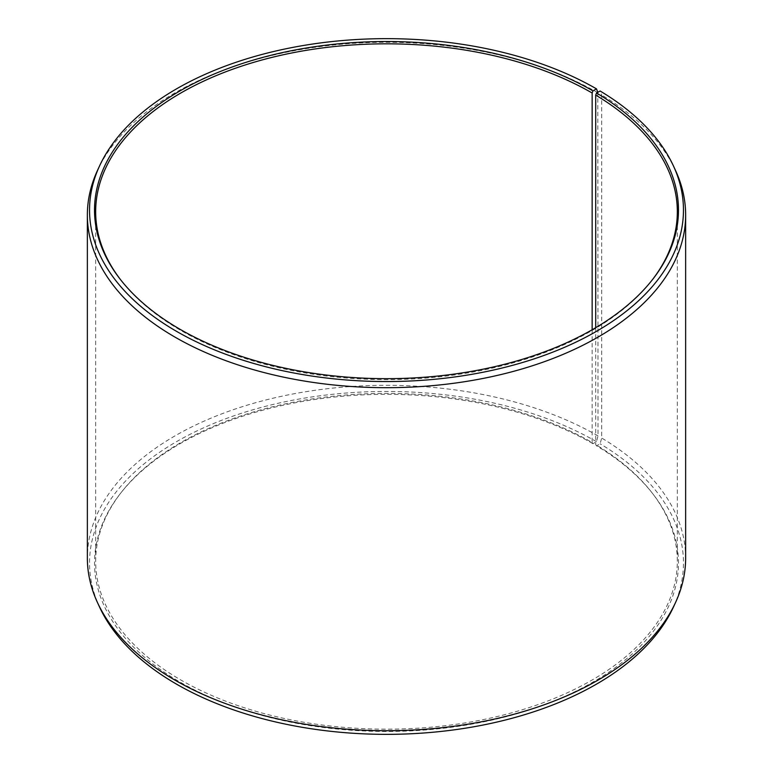 <?xml version="1.0" encoding="UTF-8"?>
<svg xmlns="http://www.w3.org/2000/svg" width="773" height="773" viewBox="0 0 773 773"><rect width="100%" height="100%" fill="white"/><g stroke="black" fill="none" stroke-linecap="round" stroke-linejoin="round"><path stroke-width="0.58" stroke-dasharray="3.87 2.9" d="M592.147 329.771L592.147 442.543A290.832 167.905 -0 0 0 121.013 492.73A290.832 167.905 -0 0 0 95.668 561.275A290.832 167.905 -0 0 0 180.853 679.998A290.832 167.905 -0 0 0 497.793 716.397A290.832 167.905 -0 0 0 677.332 561.275A290.832 167.905 -0 0 0 651.987 492.73A290.832 167.905 -0 0 0 595.703 444.63L596.534 445.799L600.119 443.799L601.684 438.04L601.684 95.011L600.119 91.001M595.703 327.694L595.703 444.63M120.491 279.594A290.832 167.905 -0 0 0 121.013 280.27A290.832 167.905 -0 0 0 180.853 330.458A290.832 167.905 -0 0 0 651.987 280.27A290.832 167.905 -0 0 0 652.509 279.594M592.147 442.543L592.959 443.702L596.485 441.663L598.022 435.895L597.8 92.287M598.022 92.866A299.141 172.708 -0 0 0 308.862 48.197A299.141 172.708 -0 0 0 97.437 170.533M598.022 435.895A299.141 172.708 -0 0 0 272.028 398.453A299.141 172.708 -0 0 0 87.359 558.019M596.485 441.663A296.958 171.451 -0 0 0 238.21 414.357A296.958 171.451 -0 0 0 99.543 607.027M592.959 443.702A291.981 168.572 -0 0 0 119.96 494.082A291.981 168.572 -0 0 0 180.041 682.105A291.981 168.572 -0 0 0 552.077 701.749A291.981 168.572 -0 0 0 653.04 494.082A291.981 168.572 -0 0 0 596.534 445.799M673.457 607.027A296.958 171.451 -0 0 0 600.119 443.799M685.641 558.019A299.141 172.708 -0 0 0 601.684 438.04M675.563 170.533A299.141 172.708 -0 0 0 601.684 95.011M677.332 561.275L677.332 211.725M651.987 280.27L653.04 278.918M651.987 492.73L653.04 494.082M121.013 492.73L119.96 494.082M121.013 280.27L119.96 278.918M95.668 561.275L95.668 211.725"/><path stroke-width="1.16" d="M652.509 279.594A290.832 167.905 -0 0 0 677.332 211.725A290.832 167.905 -0 0 0 595.703 95.089L595.703 327.694M597.8 92.287L596.485 88.866L592.959 90.895A291.981 168.572 -0 0 0 220.923 71.251A291.981 168.572 -0 0 0 119.96 278.918A291.981 168.572 -0 0 0 180.041 329.298A291.981 168.572 -0 0 0 653.04 278.918A291.981 168.572 -0 0 0 596.534 93.002L595.703 95.089M596.485 88.866A296.958 171.451 -0 0 0 309.422 44.525A296.958 171.451 -0 0 0 99.543 165.973A296.958 171.451 -0 0 0 176.515 331.337A296.958 171.451 -0 0 0 534.79 358.643A296.958 171.451 -0 0 0 673.457 165.973A296.958 171.451 -0 0 0 600.119 91.001L596.534 93.002M99.543 165.973L97.437 170.533A299.141 172.708 -0 0 0 87.359 214.981A299.141 172.708 -0 0 0 174.978 337.105A299.141 172.708 -0 0 0 500.972 374.547A299.141 172.708 -0 0 0 685.641 214.981A299.141 172.708 -0 0 0 675.563 170.533L673.457 165.973M87.359 214.981L87.359 558.019A299.141 172.708 -0 0 0 97.437 602.467A299.141 172.708 -0 0 0 174.978 680.134A299.141 172.708 -0 0 0 464.138 724.803A299.141 172.708 -0 0 0 675.563 602.467A299.141 172.708 -0 0 0 685.641 558.019L685.641 214.981M97.437 602.467L99.543 607.027A296.958 171.451 -0 0 0 176.515 684.134A296.958 171.451 -0 0 0 463.578 728.475A296.958 171.451 -0 0 0 673.457 607.027L675.563 602.467M592.959 90.895L592.147 93.002A290.832 167.905 -0 0 0 275.207 56.603A290.832 167.905 -0 0 0 95.668 211.725A290.832 167.905 -0 0 0 120.491 279.594M592.147 93.002L592.147 329.771"/></g></svg>
